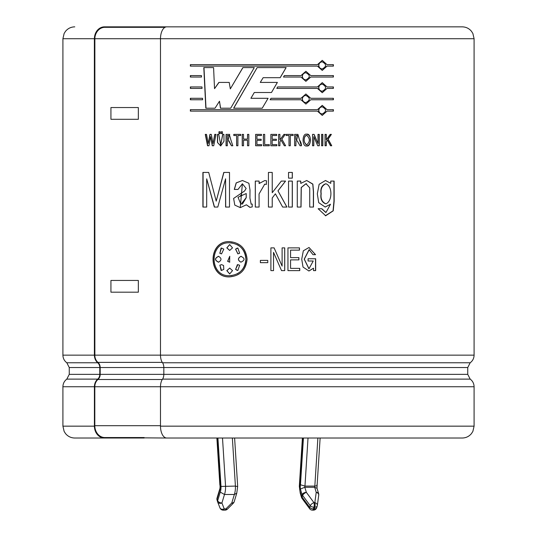 <?xml version="1.0" encoding="UTF-8"?>
<svg xmlns="http://www.w3.org/2000/svg" width="537" height="537" viewBox="0 0 537 537"><rect width="100%" height="100%" fill="white"/><g stroke="black" fill="none" stroke-linecap="round" stroke-linejoin="round"><path stroke-width="0.81" d="M220.016 488.193L220.089 484.77A5.014 1.806 -90 0 1 220.163 489.006L217.143 499.007A3.524 2.114 163.2 0 0 217.055 500.028A3.524 2.114 163.2 0 0 217.096 500.142L217.545 501.618M219.995 488.321L220.163 489.006M232.367 438.024L235.414 486.092A10.532 3.793 90 0 1 234.354 494.49L224.486 494.49L220.257 492.107A7.008 2.524 -90 0 0 221.002 486.435L235.414 486.092L237.448 486.556M233.313 503.203A3.524 3.524 0 0 0 234.186 501.739A3.524 2.114 16.8 0 1 231.783 502.981A3.524 1.208 44.8 0 0 233.313 503.203L227.433 509.11A3.524 1.208 44.8 0 1 225.909 508.888L231.783 502.981L234.354 494.49L236.763 493.181M222.499 438.024L225.553 486.092A10.532 3.793 -90 0 1 224.486 494.49L221.915 502.981A3.524 2.114 -163.2 0 1 217.66 500.719A3.524 2.114 163.2 0 0 217.572 501.739A3.524 2.114 163.2 0 0 217.613 501.853A3.524 2.463 158.7 0 0 217.666 502.001A3.524 2.463 158.7 0 0 221.915 502.981L224.224 508.888A3.524 1.269 90 0 1 223.251 510.15L224.936 510.15A3.524 3.524 0 0 0 227.433 509.11M308.016 438.024L304.962 486.092L314.83 486.092C316.763 485.951 317.454 485.508 316.911 484.77M303.439 438.024L300.472 484.77L304.962 486.092A1.49 0.537 -90 0 0 304.821 487.294L314.689 487.294L317.005 488.321L317.119 485.267M317.877 438.024L314.83 486.092A1.49 0.537 90 0 0 314.689 487.294L316.219 492.355L314.83 502.652L313.957 502.652L306.352 492.355L304.821 487.294L300.398 489.006L302.089 494.617L301.572 496.329A3.524 2.114 163.2 0 0 301.492 497.349A3.524 3.524 0 0 0 302.029 498.423A3.524 1.564 143.5 0 1 302.109 497.108A3.524 2.114 -163.2 0 1 301.572 496.329L300.297 492.107L300.237 493.181L299.324 486.314L302.391 438.024M317.112 485.267L320.126 438.024M144.151 438.024L104.46 438.024A11.868 10.049 -90 0 1 94.411 426.156L94.411 386.741A9.398 7.961 -90 0 1 97.721 379.115A5.873 4.974 90 0 0 99.788 374.349L99.788 367.536A5.873 4.974 90 0 0 97.721 362.77A9.398 7.961 -90 0 1 94.411 355.145L94.814 355.145A8.928 7.558 90 0 0 97.949 362.388A6.343 5.37 -90 0 1 100.184 367.536L100.184 374.349A6.343 5.37 -90 0 1 97.949 379.498A8.928 7.558 90 0 0 94.814 386.741L94.814 425.687A11.868 10.049 90 0 0 104.856 437.554L166.725 438.024A11.868 6.236 -90 0 1 160.489 426.156L160.489 386.741A9.398 4.94 -90 0 1 162.543 379.115A5.873 3.088 90 0 0 163.825 374.349L163.825 367.536A5.873 3.088 90 0 0 162.543 362.77A9.398 4.94 -90 0 1 160.489 355.145L474.09 355.145L474.09 38.718L160.489 38.718L160.489 355.145M94.794 38.718L160.489 38.718A11.868 6.236 -90 0 1 166.725 26.85L462.223 26.85C465.982 26.931 469.07 28.414 471.479 31.294L472.875 33.495L474.09 38.718M94.391 38.718L62.91 38.718L62.91 355.145L94.391 355.145L94.371 38.718L94.868 38.718L94.868 355.145M245.919 259.25C244.959 249.235 239.542 243.751 229.661 242.805C208.947 241.71 208.947 276.803 229.668 275.703C239.542 274.756 244.966 269.272 245.919 259.25L245.986 259.25C245.758 265.701 242.878 270.541 237.347 273.783M232.031 275.541L229.722 275.703M229.722 242.805L232.051 242.972M237.374 244.738C242.885 247.98 245.758 252.813 245.986 259.25M229.749 268.064L226.923 270.635L229.722 273.937M229.661 268.064L232.528 270.635L229.668 273.937L226.809 270.635L229.776 268.064M229.823 256.317L227.742 261.331L229.776 262.19M229.661 262.19L227.628 261.331L229.715 256.33L229.661 262.19M237.153 248.121L235.656 249.141L237.951 253.88M239.636 253.263L237.864 253.867L235.562 249.141L237.857 248.04L239.636 253.263M241.314 256.364L240.972 256.337C237.683 258.284 237.683 260.223 240.972 262.17L240.898 262.17C237.602 260.223 237.602 258.284 240.891 256.337L241.241 256.317M237.367 264.681L235.656 269.366L237.112 270.373M239.636 265.238L237.857 270.467L235.562 269.366L237.864 264.64L239.636 265.238M229.715 244.57L226.923 247.872L229.722 250.443M232.528 247.872L229.668 250.443L226.809 247.872L229.661 244.57L232.528 247.872M218.693 256.337C214.605 258.284 214.605 260.223 218.693 262.17M218.552 262.17C214.458 260.223 214.458 258.284 218.552 256.337C221.788 258.284 221.788 260.223 218.552 262.17L218.223 262.19M218.217 256.317L218.552 256.337M221.076 248.074L219.928 253.263L221.318 253.86M223.801 249.141L221.526 253.867L219.787 253.263L221.533 248.04L223.801 249.141M221.439 264.634L219.928 265.238L221.09 270.433M219.787 265.238L221.533 264.634L223.567 265.486L223.801 269.366L221.533 270.467L219.928 265.238M298.901 259.881L290.557 259.881L290.557 268.366L299.767 268.366L299.767 270.621L287.953 270.621L287.953 247.879L299.478 247.879L299.478 250.141L290.557 250.141L290.557 257.619L298.901 257.619L298.901 259.881M260.385 260.391L267.768 260.391L267.768 262.653L260.385 262.653L260.385 260.391M246.382 204.792L240.308 207.631L234.797 205.121L233.608 198.442L244.577 190.991L246.141 188.447L242.388 183.768L238.025 189.433L234.286 189.433L236.179 182.895L242.449 180.506L248.886 183.258L250 190.058L249.927 198.106L251.162 204.1L252.222 204.094L252.222 206.92L250.034 207.336L246.382 204.792L249.819 207.336M268.426 207.054L268.426 172.431L272.239 172.431L272.239 192.709L281.314 181.083L285.55 181.083L277.991 190.857L286.919 207.054L282.643 207.054L275.4 193.817L272.239 197.972L272.239 207.054L268.426 207.054L268.426 172.431M292.329 172.431L292.329 178.143L288.544 178.143L288.544 172.431L292.329 172.431M330.765 181.083L334.121 181.083L334.162 201.187L333.235 210.833L325.684 215.76L318.139 208.732L321.824 208.732L325.972 212.491L330.503 204.228L325.2 207.054L318.716 202.657L317.313 193.823L319.139 184.285L325.503 180.506L330.765 183.339L330.765 181.083M233.635 108.206L257.142 67.581L286.134 67.581L280.2 77.69L263.143 77.69L260.27 82.409L277.387 82.409L271.487 92.505L254.303 92.505L250.9 98.298L268.084 98.298L262.224 108.206L233.635 108.206M333.396 99.761L310.769 99.761L305.889 104.057L300.988 99.761L270.138 99.761L271.01 98.298L300.988 98.298L305.889 94.009L310.769 98.298L333.396 98.298L333.396 99.761M310.769 77.039L305.889 81.335L300.988 77.039L283.502 77.039L284.355 75.576L300.988 75.576L305.889 71.287L310.769 75.576L333.396 75.576L333.396 77.039L310.648 77.039L305.835 81.335M202.624 99.761L190.367 99.761L190.367 98.298L202.55 98.298L202.624 99.761M201.503 77.039L190.367 77.039L190.367 75.576L201.429 75.576L201.503 77.039M218.754 134.384L220.714 144.809L222.674 134.384L223.949 134.384L223.969 141.278L220.673 145.943L217.478 142.493L217.478 134.384L218.754 134.384M222.439 133.626L221.217 133.626L221.217 131.76L222.439 131.76L222.439 133.626M237.904 135.512L237.904 145.755L236.609 145.755L236.609 135.512L233.79 135.512L233.79 134.384L240.73 134.384L240.73 135.512L237.904 135.512M261.586 145.755L255.639 145.755L255.639 134.384L261.445 134.384L261.445 135.512L256.948 135.512L256.948 139.251L261.15 139.251L261.15 140.379L256.948 140.379L256.948 144.621L261.586 144.621L261.586 145.755M276.817 145.755L270.863 145.755L270.863 134.384L276.676 134.384L276.676 135.512L272.172 135.512L272.172 139.251L276.38 139.251L276.38 140.379L272.172 140.379L272.172 144.621L276.817 144.621L276.817 145.755M290.295 145.755L288.993 145.755L288.993 135.512L286.147 135.512L286.147 134.384L293.135 134.384L293.135 135.512L290.295 135.512L290.295 145.755M306.728 145.943C301.875 147.165 301.875 132.968 306.728 134.196C311.567 132.968 311.567 147.165 306.728 145.943M322.838 145.755L321.569 145.755L321.569 134.384L322.838 134.384L322.838 145.755M247.087 259.25C246.027 269.957 240.22 275.83 229.668 276.877C207.517 277.965 207.517 240.542 229.661 241.63C240.22 242.677 246.027 248.55 247.087 259.25M325.033 145.755L325.033 134.384L326.295 134.384L326.295 139.888L330.148 134.384L331.389 134.384L328.161 139.15L331.738 145.755L330.49 145.755L327.389 140.137L326.295 141.768L326.295 145.755L325.033 145.755M313.816 136.633L313.816 145.755L312.534 145.755L312.534 134.384L314.105 134.384L317.991 143.5L317.991 134.384L319.267 134.384L319.267 145.755L317.709 145.755L313.816 136.633L313.689 145.755M300.042 145.755L297.102 140.694L295.927 140.694L295.927 145.755L294.625 145.755L294.625 134.384L297.921 134.378L299.532 140.097C300.774 141.674 301.411 143.56 301.438 145.755L300.042 145.755M285.603 145.755L284.295 145.755L281.052 140.137L279.918 141.768L279.918 145.755L278.609 145.755L278.609 134.384L279.918 134.384L279.918 139.882L283.925 134.384L285.234 134.384L281.851 139.15L285.603 145.755M269.285 145.755L263.378 145.755L263.378 134.384L264.694 134.384L264.694 144.621L269.285 144.621L269.285 145.755L269.285 144.621M243.523 145.755L242.227 145.755L242.227 134.384L243.523 134.384L243.523 139.096L247.517 139.096L247.517 134.384L248.819 134.384L248.819 145.755L247.517 145.755L247.517 140.231L243.523 140.231L243.523 145.755M230.923 140.097L232.816 145.755L231.42 145.755L228.514 140.694L227.346 140.694L227.346 145.755L226.057 145.755L226.057 134.384L229.319 134.378L230.923 140.097M220.17 133.626L218.955 133.626L218.955 131.76L220.17 131.76L220.17 133.626M208.242 143.513L209.94 134.384L211.303 134.384L213.014 143.533L214.766 134.384L216.008 134.384L213.719 145.755L212.269 145.755L210.618 136.626L208.98 145.755L207.544 145.755L205.275 134.384L206.503 134.384L208.242 143.513L210.108 134.384M202.06 88.404L190.367 88.404L190.367 86.94L201.986 86.94L202.06 88.404M327.033 66.118L322.254 70.414L317.434 66.118L190.367 66.118L190.367 64.662L317.434 64.662L322.254 60.366L327.033 64.662L333.396 64.662L333.396 66.118L326.865 66.118L322.173 70.414M317.434 86.94L322.254 82.644L327.033 86.94L333.396 86.94L333.396 88.404L327.033 88.404L322.254 92.693L317.434 88.404L276.81 88.404L277.663 86.94L317.434 86.94M190.367 109.662L317.434 109.662L322.254 105.366L327.033 109.662L333.396 109.662L333.396 111.125L327.033 111.125L322.254 115.415L317.434 111.125L190.367 111.125L190.367 109.662M254.283 67.581L230.688 108.206L220.452 108.206L219.485 101.225L215.022 108.206L205.819 108.206L203.805 67.581L213.578 67.581L214.538 88.659L218.881 82.409L229.218 82.409L230.319 88.894L242.872 67.581L254.283 67.581M297.27 207.054L297.27 181.083L300.76 181.083L300.76 183.399L306.721 180.506L312.856 184.084L313.521 191.743L313.474 207.054L309.748 207.054L309.728 187.822L305.969 183.768L301.284 187.534L301.035 207.054L297.27 207.054M292.329 181.083L292.329 207.054L288.544 207.054L288.544 181.083L292.329 181.083M266.5 184.366L264.701 184.225L259.056 193.924L259.096 207.054L255.29 207.054L255.29 181.083L259.096 181.083L259.096 183.547L264.775 180.546L266.5 180.761L266.298 184.339M229.5 172.431L229.5 207.054L225.587 207.054L225.587 178.821L217.794 207.054L214.35 207.054L206.691 178.828L206.691 207.054L202.899 207.054L202.899 172.431L208.705 172.431L216.21 201.127L223.775 172.431L229.5 172.431M282.106 266.124L282.106 247.879L284.724 247.879L284.724 270.621L281.536 270.621L273.528 252.383L273.528 270.621L270.903 270.621L270.903 247.879L274.112 247.879L282.106 266.124L274.098 247.879M312.977 254.666L309.151 249.792L304.311 259.163L309.003 268.742L313.225 261.009L308.09 261.009L308.09 258.747L315.662 258.747L315.662 270.621L313.521 270.621L313.521 268.198L308.95 271.004L303.029 267.077L301.727 259.183L303.338 250.792L308.99 247.503L315.548 254.666L312.977 254.666M94.787 355.145L160.382 355.145M326.295 139.888L326.127 134.384M331.557 145.755L327.986 139.15L331.208 134.384M327.389 140.137L326.295 141.768M326.127 145.755L326.127 141.768M322.683 145.755L322.683 134.384M319.119 145.755L319.119 134.384M317.991 143.5L313.97 134.384M304.996 136.411C303.472 139.976 304.049 142.795 306.728 144.862C310.171 141.714 310.171 138.519 306.728 135.27L304.996 136.411L305.754 135.525M306.278 144.782C304.029 142.641 303.566 139.848 304.888 136.411M306.674 145.943C311.688 145.285 311.695 134.847 306.674 134.196M301.344 145.755L297.773 134.378M297.451 134.378L296.088 134.384M295.927 140.694L295.847 145.755M295.941 140.694L296.538 140.694M296.867 139.573L295.847 139.566L295.847 135.512L295.927 139.566L296.867 139.56L297.572 135.532L295.927 135.512M295.874 135.512L297.572 135.505M290.295 135.512L290.235 145.755M293.061 135.512L293.061 134.384M281.851 139.15L285.187 134.384M279.918 139.882L279.884 134.384M279.918 141.768L281.052 140.137M279.884 145.755L279.884 141.768M285.556 145.755L281.811 139.15M272.172 144.621L272.165 140.379M276.354 140.379L276.354 139.251M272.172 139.251L272.165 135.512M276.656 135.512L276.656 134.384M276.79 145.755L276.79 144.621M263.392 134.384L263.392 145.755M255.679 134.384L255.679 145.755M247.517 140.231L247.577 145.755M247.517 139.096L247.577 134.384M242.301 134.384L242.301 145.755M233.89 134.384L233.89 135.512M236.609 135.512L236.703 145.755M226.178 134.384L226.178 145.755M227.346 140.694L227.957 140.694M228.849 140.694L231.528 145.755M227.346 139.566L228.272 139.56L228.977 135.532L227.346 135.512L227.379 139.566M227.466 135.512L229.084 135.505L228.386 139.573L227.5 139.566M229.735 134.384L229.299 134.378M228.97 134.378L227.339 134.384M221.351 131.76L221.351 133.626M219.096 131.76L219.096 133.626M217.478 142.493L220.814 145.943M217.626 134.384L217.626 142.493M222.801 134.384L220.774 144.809M205.456 134.384L207.718 145.755M210.618 136.626L212.43 145.755M214.921 134.384L213.014 143.533M190.595 75.576L190.595 77.039M190.595 86.94L190.595 88.404M190.595 98.298L190.595 99.761M333.209 66.118L333.209 64.662M327.033 64.662L322.173 60.366M190.595 64.662L190.595 66.118M318.803 65.393C319.032 67.534 320.18 68.723 322.254 68.951C326.664 66.575 326.657 64.198 322.247 61.829C320.173 62.064 319.025 63.245 318.803 65.393L318.663 65.393C318.891 63.252 320.039 62.064 322.099 61.829L322.173 61.829M322.173 68.951L322.099 68.951C320.039 68.716 318.897 67.528 318.663 65.393M333.209 77.039L333.209 75.576M310.769 75.576L305.835 71.287M302.378 76.308C302.613 78.456 303.781 79.637 305.889 79.872C310.386 77.496 310.386 75.12 305.889 72.743C303.774 72.978 302.606 74.166 302.378 76.308L302.284 76.308C302.519 74.166 303.687 72.978 305.781 72.743L305.835 72.75M305.835 79.872L305.781 79.872C303.687 79.637 302.519 78.449 302.284 76.308M322.173 92.693L327.033 88.404M333.209 88.404L333.209 86.94M327.033 86.94L322.173 82.644M318.803 87.672C319.032 89.813 320.18 91.001 322.254 91.236C326.664 88.853 326.657 86.477 322.247 84.108C320.173 84.343 319.025 85.531 318.803 87.672L318.663 87.672C318.891 85.531 320.039 84.343 322.099 84.108L322.173 84.108M322.173 91.23L322.099 91.236C320.039 91.001 318.897 89.813 318.663 87.672M310.769 98.298L305.835 94.009M300.988 98.298L270.997 98.298M305.835 104.057L310.769 99.761M302.378 99.03C302.613 101.171 303.781 102.359 305.889 102.594C310.386 100.218 310.386 97.841 305.889 95.465C303.774 95.7 302.606 96.888 302.378 99.03L302.284 99.03C302.519 96.888 303.687 95.7 305.781 95.465L305.835 95.465M305.835 102.594L305.781 102.594C303.687 102.359 302.519 101.171 302.284 99.03M333.209 99.761L333.209 98.298M322.173 115.415L327.033 111.125M333.209 111.125L333.209 109.662M327.033 109.662L322.173 105.366M318.803 110.394C319.032 112.535 320.18 113.723 322.254 113.951C326.664 111.575 326.657 109.199 322.247 106.829C320.173 107.064 319.025 108.252 318.803 110.394L318.663 110.394C318.891 108.252 320.039 107.064 322.099 106.829L322.173 106.829M322.173 113.951L322.099 113.951C320.039 113.723 318.897 112.535 318.663 110.394M190.595 109.662L190.595 111.125M271.48 92.505L277.361 82.409M280.166 77.69L286.087 67.581M257.176 67.581L233.736 108.206M242.946 67.581L230.319 88.894M219.022 82.409L214.538 88.659M203.986 67.581L205.993 108.206M219.485 101.225L220.593 108.206M330.765 183.339L325.469 180.506M325.086 207.054L330.503 204.228M325.805 212.491L321.67 208.732M325.308 215.753L333.054 210.84L333.974 200.986L333.933 181.083M321.18 193.723C320.495 198.656 322.052 202.026 325.852 203.818C332.484 201.476 332.692 185.93 325.858 183.768C322.059 185.5 320.502 188.823 321.18 193.723L321.032 193.723C320.28 188.48 321.838 185.158 325.697 183.768L325.798 183.768M325.771 203.818L325.69 203.818C321.838 202.362 320.287 198.992 321.032 193.723M300.942 207.054L301.197 187.52L305.862 183.761L306.627 183.808M313.339 207.054L313.393 191.756L312.769 184.164L306.667 180.506M300.76 183.399L300.673 181.083M292.262 178.143L292.262 172.431M292.262 207.054L292.262 181.083M272.225 207.054L272.225 197.972L275.4 193.817M286.865 207.054L277.965 190.857L285.503 181.083M272.239 192.709L272.225 172.431M259.794 182.714L259.096 183.547M255.33 181.083L255.33 207.054M264.426 184.231L265.855 184.298M251.725 204.094L250.994 204.1M242.469 180.506L236.26 182.916L234.387 189.433M242.388 183.768L240.24 207.631M246.168 193.562L238.032 197.24L240.918 204.402L246.168 197.697L246.235 193.562L246.235 197.697L242.375 204.194M240.522 195.428L241.972 194.991M223.902 172.431L216.21 201.127M203.08 172.431L203.08 207.054M206.691 178.828L214.505 207.054M225.587 178.821L225.708 207.054M260.411 260.391L260.411 262.653M273.528 252.383L273.514 270.621M284.677 270.621L284.677 247.879M290.557 257.619L290.557 250.141M299.391 250.141L299.391 247.879M299.673 270.621L299.673 268.366M290.557 268.366L290.557 259.881M298.814 259.881L298.814 257.619M315.414 254.666L309.057 247.503M308.849 271.004L313.521 268.198M315.528 270.621L315.528 258.747M308.889 268.742L304.211 259.163L309.037 249.765L309.56 249.806M144.151 437.554L104.856 437.554M94.411 38.718A11.868 10.049 -90 0 1 104.46 26.85L139.177 26.85L139.177 27.32M139.177 26.85L421.223 26.85M104.46 26.85L115.777 26.85M121.651 438.024L74.777 438.024C71.018 437.944 67.931 436.46 65.521 433.581L64.125 431.379L62.91 426.156L62.91 386.741L94.411 386.741M160.489 426.156L474.09 426.156L472.875 431.379L471.479 433.581C469.07 436.46 465.982 437.944 462.223 438.024L166.725 438.024M240.972 256.337L240.891 256.337C245.087 258.284 245.087 260.223 240.898 262.17L240.972 262.17M94.821 38.711A11.868 10.049 90 0 1 104.856 27.32L164.987 27.32M299.331 486.314L299.559 486.435A7.008 2.524 -90 0 0 300.297 492.107M229.722 241.63C207.698 240.643 207.698 277.864 229.722 276.877M217.123 438.024L220.089 484.77M219.922 507.76A3.524 2.463 158.7 0 0 219.969 507.908A3.524 2.463 158.7 0 0 224.224 508.888L225.909 508.888A3.524 1.269 90 0 1 224.936 510.15M217.921 438.024L220.996 486.435M219.995 488.261L217.055 497.987A3.524 2.114 -163.2 0 0 217.143 499.007L217.66 500.719L220.257 492.107M302.633 438.024L299.565 486.435M300.472 484.77A5.014 1.806 -90 0 0 300.398 489.006M302.089 494.617A3.524 2.114 -16.8 0 1 306.352 492.355A3.524 1.564 -36.5 0 0 302.62 495.396A3.524 2.114 -163.2 0 1 302.089 494.617M312.467 510.15A3.524 3.524 0 0 1 309.634 508.72A3.524 1.564 143.5 0 1 309.708 507.398L302.109 497.108L302.62 495.396L310.225 505.693A3.524 1.564 -36.5 0 1 313.957 502.652A3.524 1.269 -90 0 1 313.957 507.183A3.524 2.114 16.8 0 1 310.225 505.693L309.708 507.398A3.524 2.114 16.8 0 0 313.44 508.888L314.313 508.888A3.524 1.269 90 0 1 313.346 510.15A3.524 3.524 0 0 0 316.716 507.646A3.524 2.114 -163.2 0 1 314.313 508.888L314.83 507.183L313.957 507.183L313.44 508.888A3.524 1.269 90 0 1 312.467 510.15L313.346 510.15M316.763 507.398A3.524 2.114 -163.2 0 1 316.716 507.646L317.233 505.935A3.524 3.524 0 0 0 317.354 505.384A3.524 2.417 -172.3 0 1 317.28 505.693A3.524 2.114 -163.2 0 1 317.233 505.935A3.524 2.114 -163.2 0 1 314.83 507.183A3.524 1.269 -90 0 0 314.83 502.652A3.524 2.417 -172.3 0 1 317.354 505.384L318.736 495.087A3.524 2.417 -172.3 0 0 316.219 492.355A3.524 2.114 163.2 0 1 318.616 493.604L316.984 488.193M318.669 495.396A3.524 2.417 -172.3 0 0 318.736 495.087A3.524 3.524 0 0 0 318.616 493.604M138.345 107.548L110.931 107.548L110.931 119.295L138.345 119.295L138.345 107.548M138.345 280.442L110.931 280.442L110.931 292.188L138.345 292.188L138.345 280.442M97.721 362.77L66.816 362.77L69.26 367.536L99.788 367.536M474.09 355.145C474.01 358.313 472.708 360.857 470.184 362.77L162.543 362.77M162.543 379.115L470.184 379.115C472.708 381.035 474.01 383.572 474.09 386.741L94.814 386.741M99.788 374.349L69.26 374.349L66.816 379.115L97.721 379.115M100.184 367.536L467.74 367.536L467.74 374.349L100.184 374.349M94.411 426.156L62.91 426.156M97.949 362.388L162.281 362.388M97.949 379.498L162.281 379.498M94.814 425.687L160.489 425.687M219.875 485.206L216.874 438.024M236.75 493.248L237.676 486.394L234.609 438.024M234.186 501.739L236.763 493.214M217.055 500.028L217.572 501.739A3.524 3.524 0 0 0 217.666 502.001L219.969 507.908A3.524 3.524 0 0 0 223.251 510.15M309.634 508.72L302.029 498.423M301.492 497.349L300.23 493.181M62.91 355.145C62.99 358.313 64.292 360.857 66.816 362.77M66.816 379.115C64.292 381.035 62.99 383.572 62.91 386.741M62.91 38.718L64.125 33.495L65.521 31.294C67.931 28.414 71.018 26.931 74.777 26.85M69.26 374.349L69.26 367.536M474.09 426.156L474.09 386.741M470.184 362.77L467.74 367.536M467.74 374.349L470.184 379.115M217.055 497.987A3.524 3.524 0 0 0 217.055 500.034"/></g></svg>
